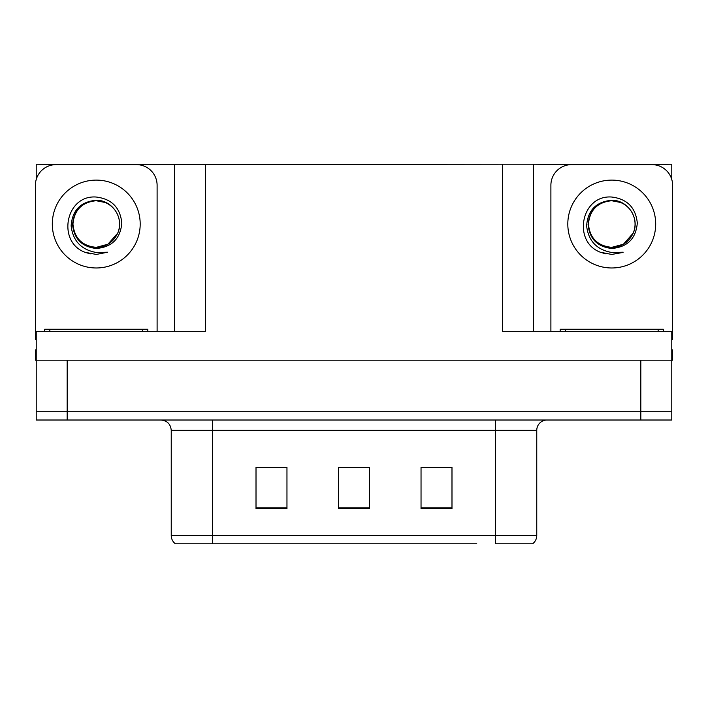 <?xml version="1.0" encoding="UTF-8"?>
<svg xmlns="http://www.w3.org/2000/svg" width="708" height="708" viewBox="0 0 708 708"><rect width="100%" height="100%" fill="white"/><g stroke="black" fill="none" stroke-linecap="round" stroke-linejoin="round"><path stroke-width="1.06" d="M129.254 164.637L502.627 164.221L502.627 331.309L671.777 331.309L671.777 360.186L36.223 360.186L36.223 411.755L67.172 411.755L36.223 411.755L36.223 420.012L67.172 420.012L67.172 411.755L640.829 411.755L67.172 411.755L67.172 360.186M36.223 349.876L35.4 349.876L35.4 360.186L36.223 360.186L36.223 331.309L205.373 331.309L205.373 164.221M63.251 164.637L36.223 164.221L36.223 179.487M67.172 420.012L671.777 420.012L671.777 411.755L640.829 411.755L671.777 411.755L671.777 360.186L672.6 360.186L672.6 349.876L671.777 349.876M644.749 164.637L671.777 164.221L671.777 179.487M174.434 164.221L174.434 331.309M502.627 164.221L533.567 164.221L533.567 331.309M533.567 164.221L578.746 164.637M644.749 164.221L578.746 164.221M63.251 164.221L129.254 164.221M532.071 543.779L495.512 543.779L495.512 535.522L536.761 535.522L536.761 430.322A10.31 10.31 0 0 1 547.08 420.012M476.741 543.779L175.363 543.779A10.31 10.31 0 0 1 171.239 535.522L171.239 430.322C170.628 424.057 167.185 420.623 160.92 420.012M451.987 508.61L451.987 467.351L421.039 467.351L421.039 508.61L451.987 508.61M286.961 508.61L286.961 467.351L256.013 467.351L256.013 508.61L286.961 508.61M369.47 508.61L369.47 467.351L338.53 467.351L338.53 508.61L369.47 508.61M495.512 543.779L528.513 543.779M171.239 535.522L212.488 535.522L212.488 543.779L198.753 543.779M260.553 467.563L276.023 467.563M431.977 467.563L447.447 467.563M346.265 467.563L361.735 467.563M96.253 247.349C106.209 246.968 113.36 242.233 117.714 233.144C124.626 218.498 112.342 199.922 96.253 200.267C80.668 201.692 72.296 210.214 71.127 225.834C72.862 240.888 81.234 249.765 96.253 252.482L107.687 252.207L96.253 254.446L84.889 252.243C56.675 241.782 65.649 194.612 96.253 197.036C111.687 198.93 120.21 207.594 121.811 223.02C120.422 238.684 111.899 247.172 96.253 248.481C81.898 246.835 74.004 238.844 72.57 224.489C73.933 210.028 81.827 202.107 96.253 200.718C82.093 202.116 74.322 209.887 72.942 224.047C74.322 238.207 82.093 245.977 96.253 247.349L107.908 244.233L117.714 233.144A23.311 23.311 0 0 0 105.058 202.461L96.253 200.736M36.223 339.575A20.629 20.629 0 0 0 35.4 339.557L35.4 185.257A20.629 20.629 0 0 1 56.029 164.637L136.476 164.637A20.629 20.629 0 0 1 157.105 185.257L157.105 331.309M84.995 252.287L90.35 253.862L84.995 252.287M96.253 254.446L107.687 252.207L96.253 254.446M611.747 247.349C621.704 246.968 628.854 242.233 633.209 233.144C640.12 218.498 627.828 199.922 611.747 200.267C596.163 201.692 587.79 210.214 586.622 225.834C588.357 240.888 596.729 249.765 611.747 252.482L623.182 252.207L611.747 254.446L600.384 252.243C572.17 241.782 581.144 194.612 611.747 197.036C627.182 198.93 635.704 207.594 637.306 223.02C635.917 238.684 627.394 247.172 611.747 248.481C597.393 246.835 589.499 238.844 588.065 224.489C589.428 210.028 597.322 202.107 611.747 200.718C597.587 202.116 589.817 209.887 588.437 224.047C589.817 238.207 597.587 245.977 611.747 247.349L623.403 244.233L633.209 233.144A23.311 23.311 0 0 0 620.553 202.461L611.747 200.736M550.895 331.309L550.895 185.257A20.629 20.629 0 0 1 571.524 164.637L651.971 164.637A20.629 20.629 0 0 1 672.6 185.257L672.6 339.557A20.629 20.629 0 0 0 671.777 339.575M600.49 252.287L605.844 253.862M611.747 254.446L622.27 252.561M44.684 331.309L44.684 329.247L147.822 329.247L147.822 331.309M560.178 331.309L560.178 329.247L663.316 329.247L663.316 331.309M640.829 360.186L640.829 420.012M495.512 420.012L495.512 430.322L171.239 430.322M536.761 430.322L495.512 430.322L495.512 535.522L212.488 535.522L212.488 420.012M369.47 507.176L338.53 507.176M286.961 507.176L256.013 507.176M451.987 507.176L421.039 507.176M96.253 180.106A43.94 43.94 0 0 1 140.193 224.047A43.94 43.94 0 0 1 96.253 267.978A43.94 43.94 0 0 1 52.312 224.047A43.94 43.94 0 0 1 96.253 180.106M117.714 233.144A23.311 23.311 0 0 0 105.058 202.461M611.747 180.106A43.94 43.94 0 0 1 655.688 224.047A43.94 43.94 0 0 1 611.747 267.978A43.94 43.94 0 0 1 567.807 224.047A43.94 43.94 0 0 1 611.747 180.106M633.209 233.144A23.311 23.311 0 0 0 620.553 202.461M142.662 329.247L142.662 331.309M49.843 329.247L49.843 331.309M658.157 329.247L658.157 331.309M565.338 329.247L565.338 331.309M532.637 543.779C535.31 541.673 536.682 538.921 536.761 535.522"/></g></svg>
